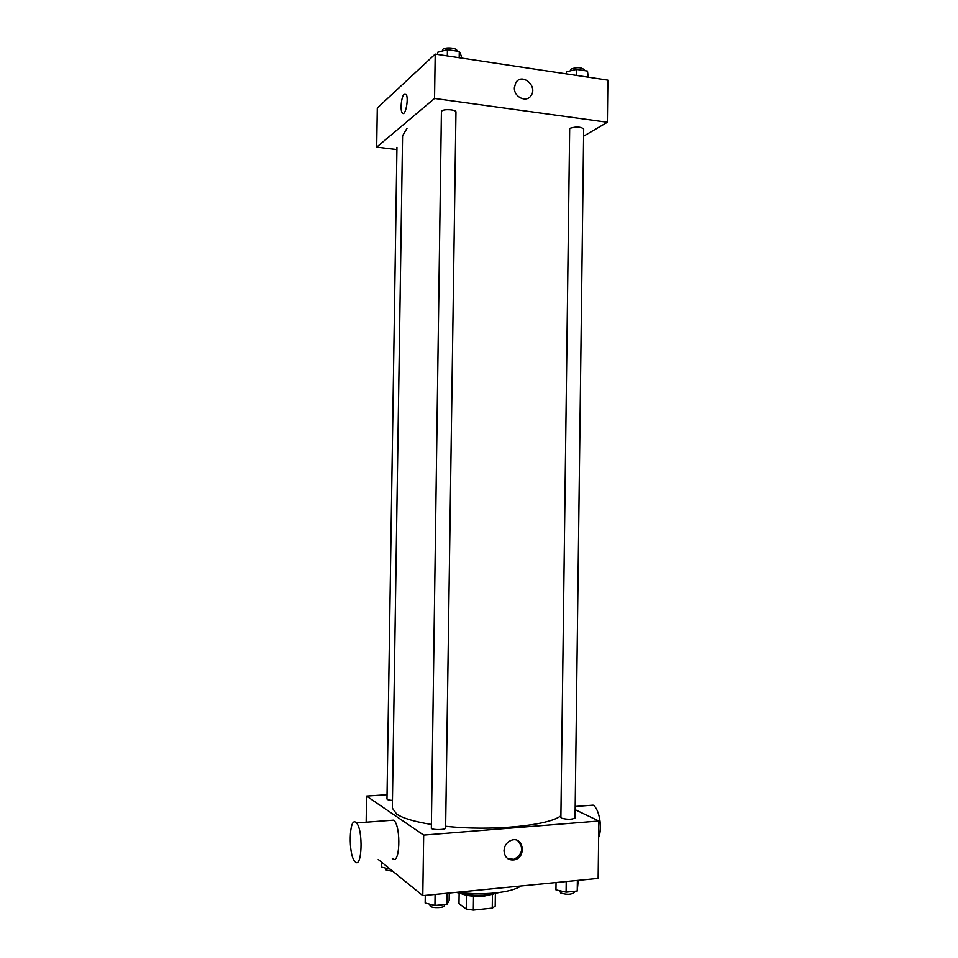 <?xml version="1.0" encoding="UTF-8"?>
<svg xmlns="http://www.w3.org/2000/svg" width="958" height="958" viewBox="0 0 958 958"><rect width="100%" height="100%" fill="white"/><g stroke="black" fill="none" stroke-linecap="round" stroke-linejoin="round"><path stroke-width="1.44" d="M492.436 894.401L492.256 908.124L495.202 906.112L495.37 893.67M492.256 908.124L473.324 910.1L466.259 909.106L458.99 903.514L459.133 893.191M473.515 896.209L473.324 910.1M466.45 895.275L466.259 909.106M493.131 894.125L484.305 896.065C474.833 896.784 467.157 895.993 461.265 893.682M499.489 892.473L487.634 894.892C475.503 895.886 465.049 895.035 456.283 892.341M520.948 885.982C516.146 889.323 507.524 891.659 495.082 892.988C482.389 894.173 469.839 893.922 457.433 892.233M575.147 809.678L598.846 821.018L598.151 878.402L422.789 895.634L378.242 859.47M598.846 821.018L423.675 835.101L422.789 895.634M504.004 850.764C504.399 845.591 506.866 842.082 511.416 840.25C523.176 835.939 526.816 856.751 514.841 859.757C508.375 860.715 504.77 857.709 504.004 850.764M407.054 128.228L402.576 135.808L392.337 808.085L396.66 814.096C402.887 818.24 414.323 821.665 430.968 824.383M445.65 826.275C491.49 831.34 549.102 825.676 560.909 815.713M423.675 835.101L366.567 796.074L387.044 794.685M569.675 129.067L560.885 817.509L561.568 818.204C567.615 819.713 572.118 819.617 575.051 817.916L583.697 128.995C580.847 126.719 576.393 126.444 570.357 128.192M441.41 111.679L431.339 828.442C433.651 830.227 445.997 829.808 445.626 827.963L455.96 112.014C456.379 109.655 444.189 108.721 441.854 110.936M392.457 800.385C389.044 800.193 387.224 799.726 386.984 798.984L396.947 147.316M366.567 796.074L366.16 822.215M389.99 820.419L393.786 820.132C401.486 826.802 399.857 866.906 392.253 858.26M355.897 822.455L356.424 822.946C363.549 829.736 361.956 870.295 354.927 861.493C348.089 854.931 349.059 816.324 355.897 822.455M598.654 837.256C602.714 828.371 599.265 808.612 593.122 805.115L587.984 805.498M517.811 840.681C523.906 847.902 522.673 854.105 514.111 859.314L507.788 858.667M583.614 136.168L607.384 122.265L434.549 98.458L376.686 147.149L396.911 149.592M434.549 98.458L435.207 54.103L607.887 80.149L607.384 122.265M514.374 87.741L515.739 82.843C521.631 72.413 537.929 85.753 531.187 95.405C526.816 103.153 513.823 97.285 514.374 87.741M435.207 54.103L377.296 108.014L376.686 147.149M404.252 94.004L405.929 94.076C409.198 97.488 405.39 117.295 402.336 112.972C399.917 110.565 401.354 96.231 404.252 94.004L405.941 94.076C409.198 97.488 405.39 117.295 402.336 112.972C399.917 110.565 401.354 96.231 404.264 94.016M515.727 82.843C521.619 72.413 537.929 85.753 531.187 95.405L531.187 95.405M461.241 58.031L461.277 55.839L459.289 51.492L447.422 49.672L437.686 52.271L437.65 54.462M459.289 51.492L459.193 57.72M447.422 49.672L447.326 55.923M442.297 51.037L442.752 49.409C445.099 46.846 457.277 47.9 456.846 50.618L456.834 51.121M588.236 77.191L587.494 71.072L576.524 69.395L566.441 71.778L566.406 73.898M587.494 71.072L587.422 77.071M576.524 69.395L576.441 75.407M570.417 70.832L571.124 69C577.147 66.976 581.59 67.276 584.44 69.898L584.428 70.605M390.169 869.157L381.583 867.146L381.655 862.248M385.93 868.164L386.218 870.092L392.816 871.301M449.242 893.036L449.134 900.616L447.003 904.244L434.944 905.466L425.16 903.023L425.28 895.395M447.17 893.239L447.003 904.244M435.1 894.425L434.944 905.466M429.795 904.184L430.202 906.22C432.513 908.447 444.871 907.873 444.5 905.561L444.512 904.496M578.201 880.366L577.243 891.012L566.094 892.149L555.951 889.874L556.047 882.534M577.375 880.438L577.243 891.012M566.226 881.54L566.094 892.149M559.951 890.772L560.61 892.964C566.669 894.832 571.172 894.7 574.117 892.557L574.129 891.335M393.786 820.132L356.424 822.946M575.195 806.468L593.122 805.115M514.111 859.314L514.841 859.757"/></g></svg>
